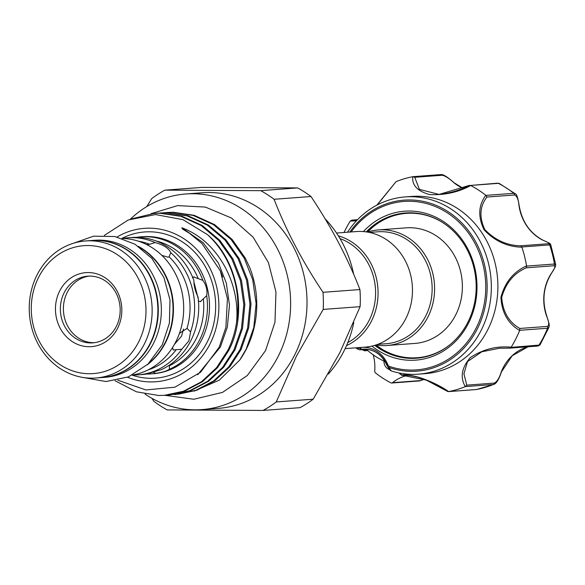 <?xml version="1.0" encoding="UTF-8"?>
<svg xmlns="http://www.w3.org/2000/svg" width="585" height="585" viewBox="0 0 585 585"><rect width="100%" height="100%" fill="white"/><g stroke="black" fill="none" stroke-linecap="round" stroke-linejoin="round"><path stroke-width="0.88" d="M347.768 342.613A56.116 50.164 -94.3 0 0 375.592 294.321A56.116 50.164 -94.3 0 0 349.984 243.543A56.116 50.164 -94.3 0 0 340.017 238.6M346.517 345.596A57.952 51.802 -94.3 0 0 377.99 296.061A57.952 51.802 -94.3 0 0 351.607 241.905A57.952 51.802 -94.3 0 0 338.335 235.843M345.135 348.623L364.952 347.146A57.952 51.802 -94.3 0 0 411.292 302.613A57.952 51.802 -94.3 0 0 386.02 239.338A57.952 51.802 -94.3 0 0 356.338 231.565L336.521 233.042M377.705 344.36L386.115 343.731A56.116 50.164 -94.3 0 0 430.999 300.61A56.116 50.164 -94.3 0 0 406.524 239.331A56.116 50.164 -94.3 0 0 377.778 231.806L369.362 232.435M375.914 344.982A57.952 51.802 -94.3 0 0 387.073 345.501A57.952 51.802 -94.3 0 0 433.419 300.961A57.952 51.802 -94.3 0 0 408.147 237.685A57.952 51.802 -94.3 0 0 378.458 229.92A57.952 51.802 -94.3 0 0 367.497 232.084M387.073 345.501L414.845 343.432A57.952 51.802 -94.3 0 0 462.011 293.473A57.952 51.802 -94.3 0 0 435.92 235.616A57.952 51.802 -94.3 0 0 406.231 227.85L378.458 229.92M441.902 222.081A72.386 64.701 -94.3 0 0 373.208 226.731L367.38 232.062M374.714 345.355A72.84 65.111 -94.3 0 0 416.447 358.239A72.84 65.111 -94.3 0 0 475.722 295.447A72.84 65.111 -94.3 0 0 405.617 212.962A72.84 65.111 -94.3 0 0 366.254 231.894M366.868 231.982A72.84 65.111 85.7 0 1 405.99 212.94M363.387 231.58A74.675 66.748 85.7 0 1 439.649 219.229A74.675 66.748 85.7 0 1 476.534 295.754A74.675 66.748 85.7 0 1 371.921 346.093M366.027 349.34L359.563 349.823L356.93 348.726L358.876 348.097A1.835 0.563 -44 0 1 359.11 347.585M356.93 348.726A88.876 79.436 85.7 0 1 356.097 347.812M347.483 232.23A88.876 79.436 85.7 0 1 405.244 196.918A88.876 79.436 85.7 0 1 490.786 297.546A88.876 79.436 85.7 0 1 418.458 374.166A88.876 79.436 85.7 0 1 391.372 370.978L390.136 370.159L387.76 366.861L388.849 367.46L391.372 370.978M418.458 374.166L425.01 373.683A88.876 79.436 -94.3 0 0 497.338 297.063A88.876 79.436 -94.3 0 0 411.803 196.428L405.244 196.918M551.348 273.319A1.835 0.526 -147.3 0 1 551.348 273.546A1.835 0.526 -147.3 0 1 551.143 273.641C554.807 268.676 555.728 266.043 553.9 265.744L526.31 267.798C513.952 273.18 505.754 283.038 501.718 297.355C502.712 311.71 508.745 322.072 519.809 328.456L519.641 330.488C507.985 323.534 501.747 312.463 500.928 297.275C505.023 282.182 513.572 271.725 526.558 265.897A109.029 97.454 -94.3 0 0 521.878 247.177C507.327 246.863 494.72 241.071 484.066 229.803C477.806 216.742 478.384 205.233 485.806 195.273A109.029 97.454 -94.3 0 0 470.706 185.518C458.318 192.275 444.622 195.295 429.602 194.571C417.456 191.171 411.847 185.211 412.776 176.707A109.029 97.454 -94.3 0 0 396.096 181.628L377.237 204.947M356.44 220.83L350.239 221.071A109.029 97.454 -94.3 0 0 344.068 232.486M59.699 290.942A37.104 33.169 85.7 0 1 104.89 277.604A37.104 33.169 85.7 0 1 117.578 328.324A37.104 33.169 85.7 0 1 72.386 341.662A37.104 33.169 85.7 0 1 59.699 290.942M116.356 326.357A33.44 29.893 -94.3 0 0 115.442 291.915A33.44 29.893 -94.3 0 0 87.794 276.164A33.44 29.893 -94.3 0 0 64.196 292.661A33.44 29.893 -94.3 0 0 65.111 327.11A33.44 29.893 -94.3 0 0 92.766 342.861A33.44 29.893 -94.3 0 0 116.356 326.357M38.617 277.319A64.138 57.33 -94.3 0 0 60.555 364.996A64.138 57.33 -94.3 0 0 138.66 341.94A64.138 57.33 -94.3 0 0 116.722 254.27A64.138 57.33 -94.3 0 0 38.617 277.319M37.096 274.862A68.716 61.425 -94.3 0 0 38.983 345.64A68.716 61.425 -94.3 0 0 95.794 378.005A68.716 61.425 -94.3 0 0 144.283 344.097A68.716 61.425 -94.3 0 0 142.396 273.319A68.716 61.425 -94.3 0 0 85.578 240.954A68.716 61.425 -94.3 0 0 37.096 274.862M95.794 378.005L101.527 377.581A68.716 61.425 -94.3 0 0 150.016 343.673A68.716 61.425 -94.3 0 0 148.129 272.888A68.716 61.425 -94.3 0 0 91.318 240.523L85.578 240.954M89.308 276.091A33.44 29.893 -94.3 0 0 67.216 292.442A33.44 29.893 -94.3 0 0 67.728 326.159A33.44 29.893 -94.3 0 0 94.273 342.708M132.788 374.97A68.716 61.425 -94.3 0 0 138.279 374.839A68.716 61.425 -94.3 0 0 181.781 349.238L188.933 340.77L190.586 331.885L187.01 328.39L179.405 333.392M187.229 328.529L187.01 328.39A65.966 58.968 -94.3 0 0 169.102 256.808L170.776 252.698C168.831 248.296 163.603 244.925 155.098 242.57L149.723 244.289L146.762 244.567M183.449 329.041L181.621 336.046L174.381 344.441M161.818 255.338L167.946 257.188L169.102 256.808M198.154 300.902L200.311 301.648L206.695 295.681C207.558 290.292 206.278 285.18 202.856 280.339L193.591 276.946M200.311 301.648L200.852 301.546M193.847 281.729L198.3 299.037M153.372 372.243L155.668 373.354C161.994 372.462 166.549 371.117 169.336 369.318L169.438 365.12M169.577 365.72A65.966 58.968 -94.3 0 0 196.216 338.686A65.966 58.968 -94.3 0 0 203.39 299.074M169.336 369.318A68.716 61.425 -94.3 0 0 199.587 339.973A68.716 61.425 -94.3 0 0 206.695 295.681M194.147 391.146L219.338 380.126L239.696 360.111A91.07 81.403 -94.3 0 0 246.336 349.055A91.07 81.403 -94.3 0 0 249.832 267.813L245.247 258.043L232.128 239.433L214.563 224.603L194.191 215.324L173.197 212.238L163.741 212.757M127.545 377.252A76.92 68.752 -94.3 0 0 210.081 343.805A76.92 68.752 -94.3 0 0 199.017 251.923A76.92 68.752 -94.3 0 0 117.088 236.991M117.841 380.206L145.87 389.946L174.915 387.19L200.618 372.221L219.134 347.271L225.883 327.417L227.441 298.723L220.318 270.855L201.891 243.462L189.496 233.291L182.776 229.218L181.818 227.77C217.569 240.72 240.428 282.979 236.537 322.547A91.07 81.403 -94.3 0 0 207.617 234.746L182.995 219.675L155.515 214.556L128.239 219.982L104.349 235.404M207.617 234.746C238.409 260.705 247.821 314.043 228.815 350.356L217.598 367.629L202.447 381.72L184.531 391.153L164.465 395.306L183.478 391.226L201.401 381.8L216.545 367.709L227.762 350.437C231.989 342.006 234.914 332.704 236.537 322.547M115.04 380.733L136.363 391.789L158.732 395.504L164.458 395.306M239.696 360.111L246.197 349.062L253.766 327.571L256.113 303.652L252.713 279.696L244.201 258.117L231.075 239.514L213.518 224.684L193.145 215.404L172.144 212.318L166.286 212.523M160.144 212.977L167.047 212.699L188.048 215.777L208.421 225.064L225.978 239.894L239.104 258.497L247.616 280.076L251.016 304.024L248.669 327.951L241.108 349.442L229.883 366.715L214.739 380.806L196.823 390.232L177.803 394.312L195.77 390.312L213.686 380.886L228.837 366.788L240.055 349.523L247.623 328.031L249.97 304.105L246.57 280.149L238.051 258.577L224.933 239.974L207.368 225.145L186.995 215.858L166.001 212.772L157.599 213.211M174.206 394.531L176.75 394.392M153.994 213.437L160.904 213.152L181.906 216.238L202.278 225.525L219.836 240.355L232.962 258.958L241.473 280.529L244.874 304.485L242.526 328.412L234.958 349.903L223.741 367.168L208.596 381.259L190.673 390.692L170.608 394.846L189.628 390.773L207.543 381.34L222.688 367.248L233.912 349.976L241.473 328.485L243.821 304.566L240.42 280.61L231.909 259.038L218.783 240.428L201.225 225.598L180.853 216.318L159.851 213.233L154.001 213.437L130.367 219.156M168.056 394.992L170.608 394.846M146.601 374.034A68.716 61.425 -94.3 0 0 151.098 373.881A68.716 61.425 -94.3 0 0 155.668 373.354M138.279 374.839L142.374 374.532A68.716 61.425 -94.3 0 0 146.272 374.1L161.226 369.691A68.716 61.425 -94.3 0 0 190.856 340.624A68.716 61.425 -94.3 0 0 198.066 297.078C195.273 291.447 193.876 285.853 193.869 280.288A68.716 61.425 -94.3 0 0 132.159 237.481L128.064 237.788A68.716 61.425 -94.3 0 0 122.616 238.468M172.56 347.483L173.189 349.998L181.781 349.238M148.129 369.888A65.966 58.968 -94.3 0 0 176.129 349.83M132.502 375.022A68.716 61.425 -94.3 0 0 175.829 341.75A68.716 61.425 -94.3 0 0 122.323 238.461M147.193 364.835A68.716 61.425 -94.3 0 0 165.584 342.51A68.716 61.425 -94.3 0 0 138.36 246.358M140.532 247.886A68.716 61.425 85.7 0 1 165.175 342.539A68.716 61.425 85.7 0 1 149.109 363.007M91.523 240.508A68.716 61.425 85.7 0 1 91.728 240.493A68.716 61.425 85.7 0 1 148.539 272.859A68.716 61.425 85.7 0 1 150.425 343.636A68.716 61.425 85.7 0 1 101.944 377.552A68.716 61.425 85.7 0 1 101.731 377.566M91.728 240.493L94.799 240.267A68.716 61.425 85.7 0 1 151.61 272.632A68.716 61.425 85.7 0 1 153.497 343.41A68.716 61.425 85.7 0 1 105.015 377.318L101.944 377.552M328.309 374.064A108.115 96.635 -94.3 0 0 343.797 351.366A108.115 96.635 -94.3 0 0 353.793 322.496M323.198 309.414L296.536 355.914L276.259 401.946A122.316 109.329 85.7 0 1 263.096 410.429L300.01 407.672A122.316 109.329 -94.3 0 0 313.172 399.197L339.834 352.689L360.111 306.664A122.316 109.329 -94.3 0 0 359.929 289.56L323.015 292.31A122.316 109.329 85.7 0 1 323.198 309.414L360.111 306.664M185.891 193.971L202.278 192.75A108.115 96.635 85.7 0 1 291.666 243.667A108.115 96.635 85.7 0 1 294.635 355.029A108.115 96.635 85.7 0 1 218.351 408.381L201.964 409.602A108.115 96.635 -94.3 0 0 278.248 356.25A108.115 96.635 -94.3 0 0 275.279 244.888A108.115 96.635 -94.3 0 0 185.891 193.971A108.115 96.635 -94.3 0 0 130.404 219.141M145.043 394.093A108.115 96.635 -94.3 0 0 201.964 409.602M263.096 410.429L167.215 409.924A122.316 109.329 85.7 0 1 153.87 401.303L151.895 398.305M297.648 187.909L260.742 190.659A122.316 109.329 85.7 0 1 274.087 199.28L310.993 196.523A122.316 109.329 -94.3 0 0 297.648 187.909L201.774 187.405L164.86 190.154L260.742 190.659M359.929 289.56C347.914 258.394 331.607 227.382 310.993 196.523M274.087 199.28C286.102 230.439 302.408 261.451 323.015 292.31M313.172 399.197L276.259 401.946M146.733 206.607L151.698 198.637A122.316 109.329 85.7 0 1 164.86 190.154M353.706 274.394A108.115 96.635 -94.3 0 0 325.07 218.739M149.723 244.289A65.966 58.968 -94.3 0 0 138.535 241.225M155.098 242.57A68.716 61.425 -94.3 0 0 128.064 237.788M190.586 331.885A68.716 61.425 -94.3 0 0 170.776 252.698M202.856 280.339A68.716 61.425 -94.3 0 0 140.883 236.83A68.716 61.425 -94.3 0 0 136.532 237.334M194.11 276.851L192.377 277.817M198.3 278.723A65.966 58.968 -94.3 0 0 155.91 240.918M442.362 175.244L414.772 177.299L412.959 176.67L440.973 174.571C443.064 174.162 447.445 176.897 454.121 182.783A1.835 0.629 129 0 0 453.909 182.732C449.434 178.571 445.587 176.078 442.362 175.244A1.835 1.638 -94.3 0 0 440.812 174.593L413.31 176.648M528.087 346.773L512.167 355.79L501.462 371.877A1.835 0.388 -158.8 0 1 501.257 371.965A44.891 40.131 85.7 0 1 528.05 346.781M501.462 371.877C498.968 379.248 496.49 383.402 494.018 384.338L493.323 384.506A1.835 1.638 -94.3 0 0 494.362 383.095C497.031 381.742 499.334 378.034 501.257 371.965M509.835 348.112L499.276 348.265L509.945 348.119L511.063 347.373L539.955 345.026L537.695 346.057A1.835 1.638 -94.3 0 0 538.909 345.296A109.029 97.454 -94.3 0 0 547.567 328.229A1.835 1.638 -94.3 0 0 547.399 326.393C549.366 325.428 549.103 321.999 546.595 316.105A44.891 40.131 85.7 0 1 551.143 273.641M553.9 265.744A1.835 1.638 -94.3 0 0 554.448 264.018L555.721 264.617L555.406 266.694L551.348 273.546C543.385 286.73 541.864 300.931 546.799 316.141L546.595 316.105M546.799 316.141L549.096 323.71L549.249 325.896L548.957 327.271L547.567 328.229L519.721 330.306M519.041 205.993L519.239 206C522.091 221.825 529.981 233.21 542.924 240.15A1.835 0.724 116.5 0 0 542.756 240.121A44.891 40.131 85.7 0 1 519.041 205.993C518.464 199.551 516.957 195.88 514.522 194.988A1.835 1.638 -94.3 0 0 513.813 193.313L515.231 193.774L499.319 183.485M542.924 240.15C551.889 244.15 549.717 243.579 550.719 244.618L549.666 244.91A1.835 1.638 -94.3 0 0 548.386 243.733C550.119 243.594 548.24 242.395 542.756 240.121M499.312 183.485L498.398 183.354A1.835 1.638 -94.3 0 0 497.586 183.185L499.312 183.485M414.772 177.299L419.394 189.357L439.05 194.425L469.47 185.357C460.468 190.088 450.326 193.108 439.05 194.425L439.152 194.417M469.17 185.577L470.706 185.518M497.586 183.185L470.545 185.43L498.398 183.354A109.029 97.454 -94.3 0 1 513.813 193.313L485.967 195.39L486.932 197.05C479.744 206.3 479.035 217.137 484.804 229.561C495.071 240.164 507.071 245.576 520.796 245.788L521.878 247.177M526.31 267.798L526.602 266.095L554.448 264.018A109.029 97.454 -94.3 0 0 549.666 244.91L521.82 246.987M509.945 348.119L537.695 346.057A1.835 1.638 -94.3 0 1 537.425 346.057M499.466 348.25L481.806 351.782L467.532 361.567L463.927 373.8L466.772 385.149L465.302 386.648C459.956 377.391 461.623 367.709 470.296 357.603C483.115 349.216 496.738 345.75 511.158 347.205A109.029 97.454 -94.3 0 0 519.641 330.488M357.501 219.726L351.775 220.128M357.142 220.084L354.956 220.545L352.097 220.128L350.239 221.071M376.864 205.145L396.096 181.628M403.496 375.256L403.401 375.263C406.195 374.948 410.312 375.431 415.752 376.703C420.227 377.515 427.54 380.447 437.704 385.5L447.605 391.438L426.268 380.096L402.48 375.351A1.835 1.441 -96.8 0 1 401.5 374.992C414.604 373.544 436.922 383.299 448.622 391.57L476.534 389.5L494.018 384.338M448.622 391.57A109.029 97.454 -94.3 0 0 465.302 386.648M447.159 390.934L448.307 391.621L476.139 389.551A1.835 1.638 -94.3 0 0 476.3 389.53A109.029 97.454 -94.3 0 0 493.323 384.506L465.477 386.575M407.774 375.307A44.891 40.131 -94.3 0 0 392.491 382.678L420.352 380.601L424.162 379.343M366.517 349.267L365.362 350.561L362.283 349.83M367.555 350.4L364.477 350.788L367.731 350.547M399.935 373.128L401.5 374.992M404.359 375.212L401.829 375.314A1.835 0.951 -77.5 0 1 401.705 375.299L401.303 374.978A1.835 0.951 -77.5 0 0 401.705 375.299L404.389 375.212M373.274 354.854A44.891 40.131 -94.3 0 1 374.736 371.204A1.835 1.638 -94.3 0 0 375.438 372.886A109.029 97.454 -94.3 0 0 390.86 382.846A1.835 1.638 -94.3 0 0 392.491 382.678M384.009 361.135A8.248 7.371 -94.3 0 0 389.793 369.661M366.137 349.15A82.244 73.513 -94.3 0 0 385.149 361.662M360.17 347.505L360.652 347.505A1.835 0.819 82.7 0 0 361.684 349.26L360.067 349.742L366.283 349.282M362.086 347.366A29.316 26.208 85.7 0 1 388.052 365.201L387.372 365.852A27.488 24.57 -94.3 0 0 362.846 349.143A27.488 24.57 -94.3 0 0 361.684 349.26L358.876 348.097A85.746 76.642 85.7 0 1 358.43 347.636M349.815 232.055A85.746 76.642 85.7 0 1 439.54 206.9A85.746 76.642 85.7 0 1 486.61 297.231A85.746 76.642 85.7 0 1 388.849 367.46A1.835 0.768 -70.9 0 1 388.93 366.239A84.452 75.487 -94.3 0 0 485.221 297.07A84.452 75.487 -94.3 0 0 439.35 208.348A84.452 75.487 -94.3 0 0 351.154 231.952M362.846 349.143C373.888 348.894 381.998 354.452 387.168 365.808L387.76 366.861M388.052 365.201L388.93 366.239M416.82 358.21A72.84 65.111 85.7 0 1 375.299 345.179M375.797 345.018L382.349 349.428A72.386 64.701 -94.3 0 0 450.976 343.848M151.098 373.881L153.146 373.735A68.716 61.425 -94.3 0 0 201.635 339.827A68.716 61.425 -94.3 0 0 199.748 269.041A68.716 61.425 -94.3 0 0 142.937 236.676L140.883 236.83M121.987 238.351A73.3 65.52 85.7 0 1 198.015 255.959A73.3 65.52 85.7 0 1 207.258 341.976A73.3 65.52 85.7 0 1 132.188 375.182M197.686 374.736L220.377 346.985L227.331 327.176L229.474 305.129L226.315 283.045L218.454 263.162L202.98 242.541L181.818 227.77M462.991 188.29A44.891 40.131 85.7 0 1 453.909 182.732M514.522 194.988L486.932 197.05M520.796 245.788L548.386 243.733M519.809 328.456L547.399 326.393M466.772 385.149L494.362 383.095M475.978 389.551A1.835 1.638 -94.3 0 0 476.139 389.551L476.534 389.5M420.352 380.601A1.835 1.638 85.7 0 1 419.518 380.937L424.227 379.372M360.652 347.505A29.316 26.208 85.7 0 1 361.698 347.395M83.377 377.522L106.031 381.544L128.481 376.872L147.976 364.104L162.242 344.843L169.401 323.139L169.994 299.988L163.975 277.685L151.932 258.446L134.996 244.223L114.85 236.515L93.556 236.179L73.374 243.272M164.648 395.292L193.876 399.248L222.519 392.381L247.309 375.526L265.531 350.634L274.965 322.262L275.966 291.966L268.449 262.658L253.13 237.174L231.419 218L205.393 207.09L177.628 205.606L150.967 213.722M220.318 270.855L222.68 276.968M519.239 206C517.966 197.869 516.628 193.803 515.239 193.781M357.523 219.697L351.775 220.121M454.121 182.783L463.049 188.268M539.955 345.026L548.957 327.271M550.719 244.618L555.721 264.617M361.896 349.428L364.477 350.781M419.518 380.937L391.665 383.014M400.213 374.312L399.255 372.996"/></g></svg>
